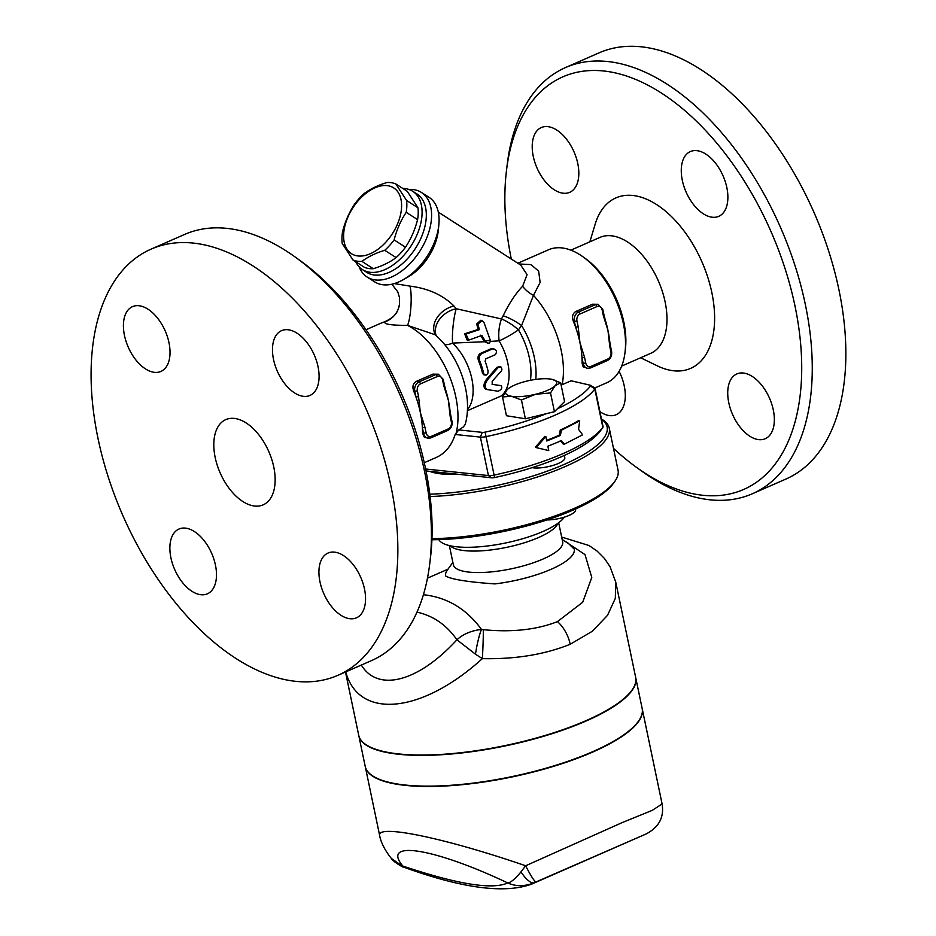 <?xml version="1.0" encoding="UTF-8"?>
<svg xmlns="http://www.w3.org/2000/svg" width="936" height="936" viewBox="0 0 936 936"><rect width="100%" height="100%" fill="white"/><g stroke="black" fill="none" stroke-linecap="round" stroke-linejoin="round"><path stroke-width="1.4" d="M184.72 234.398A232.666 132.783 66.3 0 1 232.456 229.109A232.666 132.783 66.3 0 1 295.483 257.248A232.666 132.783 66.3 0 1 429.741 563.706A232.666 132.783 66.3 0 1 371.393 660.652M429.741 563.706L430.49 557.528A225.225 128.536 -113.7 0 0 300.526 260.887L295.483 257.248M198.853 243.828A232.666 132.783 66.3 0 1 380.613 447.197A232.666 132.783 66.3 0 1 337.791 675.371A232.666 132.783 66.3 0 1 122.827 515.467A232.666 132.783 66.3 0 1 151.117 249.116A232.666 132.783 66.3 0 1 198.853 243.828M273.523 359.459A35.369 20.182 66.3 0 1 281.584 330.654A35.369 20.182 66.3 0 1 314.262 354.943A35.369 20.182 66.3 0 1 309.968 395.437A35.369 20.182 66.3 0 1 273.523 359.459M153.656 372.235A35.369 20.182 66.3 0 1 126.032 341.324A35.369 20.182 66.3 0 1 132.526 306.634A35.369 20.182 66.3 0 1 165.204 330.935A35.369 20.182 66.3 0 1 160.91 371.428A35.369 20.182 66.3 0 1 153.656 372.235M215.432 565.005A35.369 20.182 66.3 0 1 207.371 593.822A35.369 20.182 66.3 0 1 174.693 569.521A35.369 20.182 66.3 0 1 178.987 529.027A35.369 20.182 66.3 0 1 215.432 565.005M335.299 552.24A35.369 20.182 66.3 0 1 362.934 583.14A35.369 20.182 66.3 0 1 356.429 617.83A35.369 20.182 66.3 0 1 323.751 593.529A35.369 20.182 66.3 0 1 328.045 553.036A35.369 20.182 66.3 0 1 335.299 552.24M235.357 418.556A46.531 26.559 66.3 0 1 271.709 459.225A46.531 26.559 66.3 0 1 263.145 504.855A46.531 26.559 66.3 0 1 220.147 472.879A46.531 26.559 66.3 0 1 225.81 419.609A46.531 26.559 66.3 0 1 235.357 418.556M511.313 259.038A225.225 128.536 66.3 0 1 506.47 170.656A225.225 128.536 66.3 0 1 609.114 71.709A225.225 128.536 66.3 0 1 801.052 349.116A225.225 128.536 66.3 0 1 636.433 467.31A225.225 128.536 66.3 0 1 613.478 448.332M636.433 467.31L641.476 470.948A232.666 132.783 -113.7 0 0 752.251 493.798A232.666 132.783 -113.7 0 0 795.003 265.59A232.666 132.783 -113.7 0 0 613.255 62.267A232.666 132.783 -113.7 0 0 565.508 67.567A232.666 132.783 -113.7 0 0 507.218 164.49L506.47 170.656M589.844 241.827L595.191 224.125A93.073 53.118 66.3 0 1 635.029 195.764A93.073 53.118 66.3 0 1 713.583 302.831A93.073 53.118 66.3 0 1 657.271 365.836L640.633 357.763M757.973 439.534A35.369 20.182 66.3 0 1 730.349 408.623A35.369 20.182 66.3 0 1 736.854 373.932A35.369 20.182 66.3 0 1 769.532 398.245A35.369 20.182 66.3 0 1 765.227 438.727A35.369 20.182 66.3 0 1 757.973 439.534M619.117 371.335A35.369 20.182 66.3 0 1 616.169 414.718A35.369 20.182 66.3 0 1 599.906 411.641M548.59 126.734A35.369 20.182 66.3 0 1 576.213 157.646A35.369 20.182 66.3 0 1 569.708 192.325A35.369 20.182 66.3 0 1 537.03 168.024A35.369 20.182 66.3 0 1 541.336 127.542A35.369 20.182 66.3 0 1 548.59 126.734M726.827 187.528A35.369 20.182 66.3 0 1 718.766 216.333A35.369 20.182 66.3 0 1 686.088 192.032A35.369 20.182 66.3 0 1 690.394 151.55A35.369 20.182 66.3 0 1 726.827 187.528M565.508 67.567L599.11 52.837A232.666 132.783 66.3 0 1 646.858 47.549A232.666 132.783 66.3 0 1 828.594 250.871A232.666 132.783 66.3 0 1 785.854 479.08L752.251 493.798M564.291 455.434L564.782 457.798A18.615 5.277 168.2 0 1 553.305 465.321A18.615 5.277 168.2 0 1 532.572 467.743A18.615 5.277 168.2 0 1 532.093 467.649M426.009 470.937L491.739 477.793A3.721 1.053 -11.8 0 0 494.617 477.559A120.99 34.304 -11.8 0 0 600.034 431.367A3.721 1.053 -11.8 0 0 600.046 431.356A3.721 1.053 -11.8 0 0 600.058 431.332M424.265 462.723L436.258 457.47C445.22 453.398 451.526 445.735 455.165 434.479L480.39 437.112A7.441 2.106 -11.8 0 0 486.135 436.644A124.71 35.357 -11.8 0 0 594.805 389.037A7.441 2.106 -11.8 0 0 595.027 388.323L603.065 426.757A7.441 2.106 168.2 0 1 602.866 427.436A124.71 35.357 168.2 0 1 494.173 475.078A7.441 2.106 168.2 0 1 488.428 475.558L425.611 469.006M570.878 250.146L599.882 237.428A63.285 36.118 66.3 0 1 612.869 235.989A63.285 36.118 66.3 0 1 662.302 291.295A63.285 36.118 66.3 0 1 650.672 353.363L621.668 366.081M625.002 352.509L625.377 349.42A68.866 39.3 -113.7 0 0 585.632 258.71L583.105 256.897A72.598 41.43 66.3 0 1 625.002 352.509A72.598 41.43 66.3 0 1 606.809 382.742L594.851 387.984M561.46 430.186L579.688 420.861L578.553 429.343L582.613 434.83L564.385 444.167L561.436 440.692L547.864 446.215L548.777 450.579L536.117 447.583L545.852 436.597L546.764 440.973L560.348 435.451L561.46 430.186L560.266 430.01A124.71 35.357 -11.8 0 0 578.226 420.826L579.688 420.861M546.636 440.376A124.71 35.357 -11.8 0 0 559.178 435.263L560.348 435.451M559.178 435.263L560.266 430.01M536.117 447.583L535.31 447.256L544.881 436.328L545.852 436.597M560.266 440.505L563.179 443.992L564.385 444.167M485.023 340.762A44.671 25.494 66.3 0 1 485.363 341.242L486.849 342.751L489.434 343.325L490.534 340.868L483.97 322.464L482.11 320.486L477.945 324.172L479.384 329.636L465.999 334.023L468.608 340.166L481.841 335.439L485.023 340.762L490.452 340.529M479.384 329.636L478.132 329.437L476.681 323.973L480.776 320.276L482.11 320.486M488.37 343.395L484.438 341.722L480.531 335.228M468.608 340.166L467.005 339.908L464.63 333.813L478.132 329.437M481.747 353.621C479.244 355.259 478.635 357.856 479.911 361.413A44.671 25.494 66.3 0 1 483.608 373.16L484.181 374.388L486.31 375.02L487.808 373.546L488.089 371.194A44.671 25.494 -113.7 0 0 485.105 361.261L485.796 358.839L495.32 354.674C497.425 351.445 496.536 349.491 492.664 348.847L481.747 353.621L480.437 353.41L491.365 348.637L493.822 348.707L491.365 348.637M485.375 375.114L483.584 374.704L482.438 372.973A42.81 24.43 -113.7 0 0 478.682 361.226C477.372 357.657 477.957 355.06 480.437 353.41M492.207 384.333L492.184 381.291L501.591 370.726L501.93 369.112L500.912 366.924L498.373 367.251L487.399 379.911C484.415 384.708 484.45 387.949 487.492 389.622L498.163 391.236C501.602 389.633 502.585 387.785 501.123 385.679L492.196 384.333M492.079 384.298L499.812 385.468M486.193 389.411L487.492 389.622L486.193 389.411C483.21 387.761 483.21 384.532 486.217 379.712L496.993 367.286L500.152 366.62M490.604 341.371L499.122 340.868A22.335 9.758 94.9 0 1 501.474 318.954L456.253 308.728L453.948 305.99C442.845 295.015 428.173 288.393 409.945 286.112L394.29 283.596M444.694 344.588A22.335 10.975 133.3 0 0 452.556 343.102A22.335 3.51 95.7 0 1 456.253 308.728A22.335 17.152 150.3 0 0 436.129 335.579M467.45 409.582A42.81 24.43 -113.7 0 0 452.556 343.102L484.438 341.722M575.488 509.032L575.628 509.687A18.615 5.277 168.2 0 1 566.385 516.461A18.615 5.277 168.2 0 1 547.08 519.913M502.515 396.946L507.125 389.704A26.056 7.394 -11.8 0 0 511.524 396.279L502.515 396.946L506.446 415.724L525.377 418.778L521.446 399.988L511.524 396.279A26.056 7.394 -11.8 0 0 535.521 394.278L521.446 399.988M552.322 379.431L560.652 382.812L555.13 385.69L550.52 392.933L535.521 394.278A26.056 7.394 -11.8 0 0 555.13 385.69A26.056 7.394 -11.8 0 0 552.263 379.408A26.056 7.394 -11.8 0 0 550.731 379.103A26.056 7.394 -11.8 0 0 526.722 381.116A26.056 7.394 -11.8 0 0 508.447 388.569A26.056 7.394 -11.8 0 0 507.125 389.704L508.353 388.639M525.377 418.778L554.44 411.711L550.52 392.933M554.44 411.711L564.572 401.602L560.652 382.812M561.132 385.129L571.077 380.788L590.008 385.152A3.721 1.053 168.2 0 1 590.429 385.316A3.721 1.053 168.2 0 1 590.546 385.948A120.99 34.304 168.2 0 1 557.306 408.845M467.403 410.682L503.474 394.98M546.215 413.712A120.99 34.304 168.2 0 1 485.117 432.128A3.721 1.053 168.2 0 1 482.251 432.362L458.78 429.916L463.449 426.863L465.286 424.23C473.265 394.793 459.19 355.715 435.205 334.76L435.217 334.76M443.746 385.562L444.401 384.988L443.219 379.361L442.576 379.922L443.746 385.562L448.356 400.28A72.598 41.43 66.3 0 1 449.9 409.792L450.813 415.654L450.157 416.227L451.339 421.855L451.983 421.294L450.813 415.654M451.339 421.855A5.581 4.306 -80.8 0 1 448.227 428.945L431.426 436.305A5.581 4.306 -80.8 0 1 426.137 432.9L424.956 427.261L422.382 427.693A72.598 41.43 -113.7 0 0 420.358 412.542A72.598 41.43 -113.7 0 0 415.982 397.028L418.556 396.607L417.374 390.967A5.581 4.306 -80.8 0 1 420.475 383.889L437.276 376.529A5.581 4.306 -80.8 0 1 442.576 379.922M444.401 384.988L445.747 390.125A72.598 41.43 66.3 0 1 448.356 400.28L450.157 416.227M424.956 427.261L420.358 412.542L418.556 396.607M432.888 374.131L435.743 374.587L418.942 381.946A7.441 5.733 99.2 0 0 414.8 391.388L415.982 397.028A72.598 41.43 -113.7 0 0 413.759 391.225C412.156 386.779 412.94 383.538 416.087 381.49L432.888 374.131L438.387 374.224A7.441 5.733 99.2 0 0 435.743 374.587A1.86 1.065 66.3 0 1 437.276 376.529M431.426 436.305A1.86 1.065 66.3 0 1 431.005 437.814L424.476 437.51L422.522 433.157A72.598 41.43 -113.7 0 0 422.382 427.693L423.563 433.321A7.441 5.733 99.2 0 0 427.974 438.224A7.441 5.733 99.2 0 0 430.618 437.861A1.86 1.065 66.3 0 0 431.005 437.814L447.806 430.455C451.152 428.571 452.544 425.517 451.983 421.294M602.176 310.003L603.346 315.643L604.001 315.069L602.819 309.43L597.987 304.305A7.441 5.733 99.2 0 0 595.343 304.668A1.86 1.065 66.3 0 1 596.875 306.599A5.581 4.306 -80.8 0 1 602.176 310.003L602.819 309.43M582.122 363.238L583.163 363.402A7.441 5.733 99.2 0 0 587.574 368.304L583.116 366.795L582.122 363.238A72.598 41.43 -113.7 0 0 581.981 357.763L583.163 363.402L585.737 362.981L584.555 357.341L581.981 357.763A72.598 41.43 -113.7 0 0 579.957 342.623A72.598 41.43 -113.7 0 0 575.582 327.109L578.155 326.676L576.974 321.048A5.581 4.306 -80.8 0 1 580.074 313.958L596.875 306.599M604.001 315.069L605.346 320.206A72.598 41.43 66.3 0 1 607.955 330.361A72.598 41.43 66.3 0 1 609.5 339.862L610.412 345.735L609.757 346.308L610.939 351.936L611.582 351.363L610.412 345.735M584.555 357.341L579.957 342.623L578.155 326.676M592.488 304.212L595.343 304.668L578.542 312.027A7.441 5.733 99.2 0 0 574.4 321.469L575.582 327.109A72.598 41.43 -113.7 0 0 573.358 321.305C571.756 316.859 572.539 313.607 575.687 311.571L592.488 304.212L597.987 304.305M384.743 250.298C375.687 253.059 368.094 256.756 361.94 261.39A43.746 26.419 122.7 0 1 357.201 261.191A43.746 26.419 122.7 0 1 352.93 259.939L342.213 243.454A43.746 26.419 122.7 0 1 342.588 231.601C345.173 221.481 349.198 212.285 354.685 204.025A43.746 26.419 122.7 0 1 364.057 193.635C370.211 189.002 377.816 185.305 386.86 182.543A43.746 26.419 122.7 0 1 395.87 183.994L406.575 200.479A43.746 26.419 122.7 0 1 406.212 212.32C400.725 220.592 396.7 229.776 394.115 239.909A43.746 26.419 122.7 0 1 384.743 250.298L396.115 257.599A43.746 26.419 -57.3 0 0 405.487 247.209C410.974 238.949 414.999 229.753 417.585 219.632A43.746 26.419 -57.3 0 0 417.959 207.792L407.242 191.295L395.87 183.994M357.224 255.856A39.09 23.611 -57.3 0 0 401.579 206.716A39.09 23.611 -57.3 0 0 358.979 199.848A39.09 23.611 -57.3 0 0 357.224 255.856M352.93 259.939L364.303 267.24A43.746 26.419 -57.3 0 0 368.573 268.503A43.746 26.419 -57.3 0 0 373.312 268.69C382.356 265.929 389.961 262.232 396.115 257.599M373.312 268.69L361.94 261.39M501.45 395.764A42.81 24.43 -113.7 0 0 499.122 340.868A22.335 3.849 149.4 0 0 518.439 329.846L521.563 325.552L533.485 295.343L540.13 282.415L538.668 271.171L530.993 264.596L519.024 263.987M429.612 471.311A65.146 18.474 -11.8 0 0 458.266 474.306M564.314 517.152A65.146 18.474 168.2 0 1 499.403 544.179A65.146 18.474 168.2 0 1 438.832 539.639M449.35 545.571L453.352 564.736A55.844 15.83 -11.8 0 0 511.255 568.819A55.844 15.83 -11.8 0 0 562.676 541.897L558.675 522.733M403.966 867.239L391.353 858.429M379.7 835.731L365.274 766.642A141.465 40.108 168.2 0 0 511.933 776.974A141.465 40.108 168.2 0 0 642.225 708.786L662.103 803.965L652.275 810.354L622.358 822.522L525.634 865.765C444.296 837.755 375.687 823.645 379.7 835.731C380.355 840.271 383.76 849.081 391.47 858.581C391.798 860.792 404.422 868.421 403.931 867.227C462.115 888.334 504.703 893.962 531.683 884.099L536.012 881.946A26.056 2.668 -115.3 0 1 525.634 865.765L520.954 871.907C515.198 878.904 510.787 882.589 507.721 882.929C515.841 886.638 524.733 886.567 534.386 882.718A26.056 8.459 -115.5 0 1 520.954 871.907M536.012 881.946L646.062 833.988C658.921 827.272 664.267 817.268 662.103 803.965M358.734 735.368A141.465 40.108 -11.8 0 0 358.769 735.544A141.465 40.108 -11.8 0 0 505.452 745.875A141.465 40.108 -11.8 0 0 635.72 677.676A141.465 40.108 -11.8 0 0 635.684 677.512M358.769 735.544L365.192 766.292A141.465 40.108 -11.8 0 0 511.875 776.623A141.465 40.108 -11.8 0 0 642.143 708.435L635.72 677.676M475.476 654.194L482.356 658.64A26.056 1.041 -87.3 0 0 483.315 629.682L481.467 629.425C471.264 630.653 463.086 634.105 456.92 639.791L475.476 654.194A26.056 3.931 -80.2 0 1 481.467 629.425C466.432 608.845 447.08 597.273 423.411 594.711M345.735 671.896C358.78 719.901 421.528 713.817 482.356 658.64C515.408 659.33 544.693 654.545 570.211 644.26L592.383 631.227L607.558 615.291L615.315 598.361L615.759 582.145L635.649 677.336A141.465 40.108 168.2 0 1 505.381 745.524A141.465 40.108 168.2 0 1 358.699 735.193L345.396 671.522M563.624 540.411L585.012 554.592L591.774 577.43L582.707 602.257L557.435 621.633C536.55 629.811 511.84 632.49 483.315 629.682M431.905 539.756A122.85 34.831 -11.8 0 0 613.314 483.491L614.718 481.537A124.71 35.357 168.2 0 1 431.952 538.645M430.092 496.548A124.71 35.357 -11.8 0 0 553.398 471.381A124.71 35.357 -11.8 0 0 609.277 428.232L618.041 470.164A124.71 35.357 168.2 0 1 614.718 481.537M601.462 419.106A122.85 34.831 168.2 0 1 563.999 464.49A122.85 34.831 168.2 0 1 429.8 494.196M609.277 428.232A124.71 35.357 -11.8 0 0 601.684 419.129L601.438 418.989M562.185 539.557L567.895 542.95L574.248 549.151A65.695 18.626 168.2 0 1 494.91 583.912C467.684 581.993 451.257 579.349 445.641 575.979A65.695 18.626 168.2 0 1 447.385 570.012L452.86 562.396M421.481 192.477L428.969 197.285A50.252 30.361 122.7 0 1 438.879 224.429L438.376 229.87A42.81 25.857 122.7 0 1 408.19 276.869L403.439 279.583A50.252 30.361 122.7 0 1 374.634 281.853L367.146 277.044A50.252 30.361 -57.3 0 0 419.854 251.164A50.252 30.361 -57.3 0 0 421.481 192.477A50.252 30.361 -57.3 0 0 414.075 189.692A50.252 30.361 -57.3 0 0 408.903 189.446M520.697 265.063L527.085 274.611L522.627 286.205C515.467 293.728 508.973 303.592 503.17 315.795L501.474 318.954A22.335 7.488 35.8 0 1 518.439 329.846A53.984 30.806 -113.7 0 1 530.443 380.297M385.082 321.715L385.141 321.785C383.233 324.149 390.71 325.342 407.57 325.4L435.205 334.76M455.165 434.479L458.78 429.916M535.778 379.396A58.629 33.462 -113.7 0 0 521.563 325.552A22.335 6.681 30.2 0 0 503.17 315.795M522.627 286.205A22.335 15.584 -146.5 0 0 533.485 295.343A72.598 41.43 -113.7 0 1 562.115 384.708M435.497 334.971A22.335 16.918 149.8 0 1 435.486 334.936A22.335 16.918 149.8 0 1 453.948 305.99M456.101 433.368A72.598 41.43 -113.7 0 0 407.57 325.4A22.335 4.2 93.5 0 0 410.962 305.896A22.335 4.2 93.5 0 0 409.945 286.112M399.543 304.165C397.753 310.81 397.437 315.678 384.918 321.68L381.022 323.154A72.598 41.43 -113.7 0 1 385.141 321.785A22.335 22.23 -171.6 0 0 399.543 304.165L399.52 297.648L397.765 291.833L391.868 284.216M402.784 188.44A46.531 28.103 122.7 0 1 405.873 188.698A46.531 28.103 122.7 0 1 412.729 191.283L416.965 194.009A46.531 28.103 122.7 0 1 415.467 248.344A46.531 28.103 122.7 0 1 366.666 272.306L362.419 269.58A46.531 28.103 122.7 0 1 355.703 261.717M359.167 266.865A50.252 30.361 -57.3 0 0 367.146 277.044M438.879 224.429A50.252 30.361 122.7 0 1 403.439 279.583M517.83 263.227L548.554 249.76A72.598 41.43 66.3 0 1 583.105 256.897M595.027 388.323A7.441 2.106 -11.8 0 0 594.571 387.773L590.429 385.316M602.866 427.436A7.441 2.106 168.2 0 1 602.831 427.471L600.034 431.367L602.866 427.436L594.805 389.037L590.546 385.948M412.729 191.283A46.531 28.103 122.7 0 1 414.262 240.47A46.531 28.103 122.7 0 1 369.275 272.165A46.531 28.103 122.7 0 1 362.419 269.58M405.487 247.209L394.115 239.909M417.585 219.632L406.212 212.32M417.959 207.792L406.575 200.479M494.617 477.559L485.117 432.128M477.945 324.172L476.681 323.973M485.363 341.242L483.853 340.996M465.999 334.023L464.63 333.813M479.911 361.413L478.682 361.226M483.608 373.16L482.438 372.973M487.399 379.911L486.217 379.712M498.163 367.474L496.993 367.286M416.087 381.49L418.942 381.946A1.86 1.065 66.3 0 1 420.475 383.889M413.759 391.225L417.374 390.967M448.227 428.945A1.86 1.065 66.3 0 1 447.806 430.455M426.137 432.9L422.522 433.157M575.687 311.571L578.542 312.027A1.86 1.065 66.3 0 1 580.074 313.958M573.358 321.305L576.974 321.048M603.346 315.643L607.955 330.361L609.757 346.308M610.939 351.936A5.581 4.306 -80.8 0 1 607.827 359.014A1.86 1.065 66.3 0 1 607.405 360.535C610.752 358.652 612.144 355.586 611.582 351.363M607.827 359.014L591.025 366.385A1.86 1.065 66.3 0 1 590.604 367.895A1.86 1.065 66.3 0 1 590.218 367.942A7.441 5.733 99.2 0 1 587.574 368.304L590.604 367.895L607.405 360.535M591.025 366.385A5.581 4.306 -80.8 0 1 585.737 362.981M557.903 523.306A55.844 15.83 168.2 0 1 506.762 547.326A55.844 15.83 168.2 0 1 450.274 545.782M402.808 866.034C380.776 839.463 434.105 848.051 507.721 882.929C492.5 889.984 457.529 884.356 402.808 866.034M416.976 612.132C433.333 615.794 446.647 625.014 456.92 639.791C418.415 681.853 378.004 692.535 361.331 665.063M570.211 644.26A26.056 14.871 -113.6 0 0 557.435 621.633M482.251 432.362L480.39 437.112L488.428 475.558L491.739 477.793M337.849 675.347L371.452 660.629M151.117 249.116L184.708 234.398M443.219 379.361L438.387 374.224M561.659 537.065L589.107 545.559L597.203 551.175L604.469 558.476L610.085 566.76L615.759 582.145M531.695 884.099L646.062 833.988M447.981 569.182L427.471 578.167M438.317 212.144L520.837 265.157M381.022 323.154L365.999 329.741"/></g></svg>
